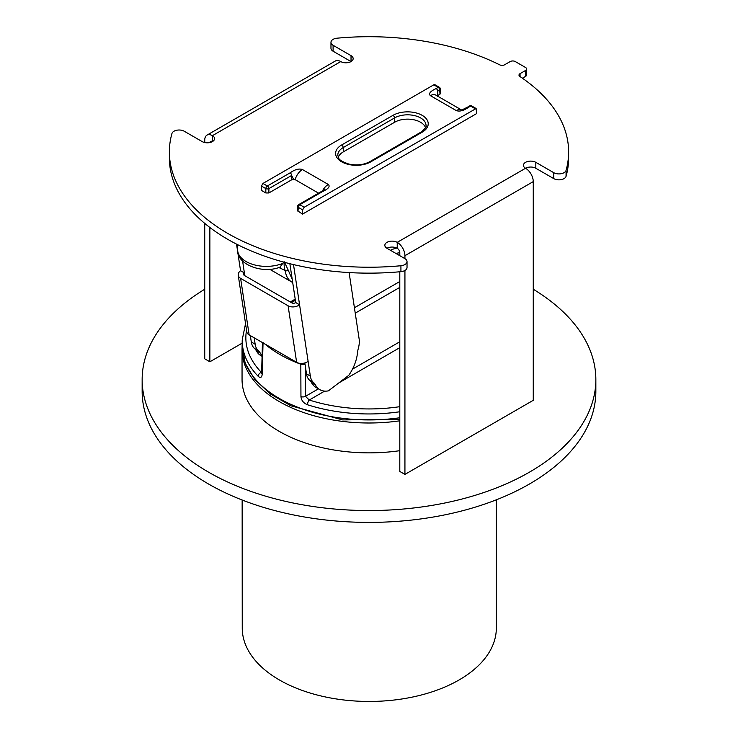<?xml version="1.0" encoding="UTF-8"?>
<svg xmlns="http://www.w3.org/2000/svg" width="738" height="738" viewBox="0 0 738 738"><rect width="100%" height="100%" fill="white"/><g stroke="black" fill="none" stroke-linecap="round" stroke-linejoin="round"><path stroke-width="1.11" d="M262.082 356.316L260.809 355.587A31.31 18.072 -60 0 1 256.427 350.919L260.283 353.142A21.78 12.574 120 0 0 258.355 350.688A21.78 12.574 -60 0 1 255.154 344.212L254.186 337.81M260.283 353.142A31.31 18.072 120 0 0 262.091 355.734M236.529 244.112L240.542 270.698L244.389 272.922L242.599 261.031M250.339 335.587L251.307 341.989A21.78 12.574 120 0 0 254.499 348.465A21.78 12.574 -60 0 1 256.427 350.919M313.53 382.542A21.78 12.574 -60 0 1 310.338 376.066L306.482 373.852A21.78 12.574 120 0 0 309.683 380.319A21.78 12.574 -60 0 1 311.611 382.773L315.458 384.996A21.78 12.574 120 0 0 313.53 382.542L309.683 380.319M315.458 384.996A31.31 18.072 120 0 0 319.84 389.664A31.31 18.072 120 0 0 328.382 390.872L348.806 375.291A31.31 18.072 120 0 0 357.469 352.967A21.78 12.574 120 0 1 358.336 348.382A21.78 12.574 -60 0 0 359.12 338.871L349.111 272.571M293.503 264.591L299.573 304.776A8.164 5.406 171.4 0 1 288.097 305.79L240.616 278.383A8.164 5.406 171.4 0 1 238.245 275.246A8.164 5.406 171.4 0 1 240.542 270.698M238.245 275.246L246.778 331.777A8.164 5.406 -8.6 0 0 249.149 334.904L296.63 362.321A8.164 5.406 -8.6 0 0 308.106 361.306L310.338 376.066M306.482 373.852L304.84 362.93M244.813 275.708L244.389 272.922A2.721 1.799 -8.6 0 0 243.623 274.435A2.721 1.799 -8.6 0 0 244.416 275.477L291.897 302.894A2.721 1.799 -8.6 0 0 295.726 302.552L289.859 263.706M319.84 389.664L315.993 387.441A31.31 18.072 -60 0 1 311.611 382.773M295.726 302.552L299.573 304.776L308.106 361.306M533.26 289.241A226.852 130.977 180 0 1 595.852 379.572L595.852 391.426A226.852 130.977 180 0 1 455.816 512.43A226.852 130.977 180 0 1 208.586 484.036A226.852 130.977 180 0 1 142.148 391.426L142.148 379.572A226.852 130.977 180 0 1 204.74 289.241M595.852 379.572A226.852 130.977 180 0 1 455.816 500.576A226.852 130.977 180 0 1 208.586 472.182A226.852 130.977 180 0 1 142.148 379.572M399.802 420.808A127.037 73.413 180 0 1 279.241 401.546A127.037 73.413 180 0 1 242.036 349.692L242.055 379.544A127.037 73.348 -0 0 0 279.268 431.379A127.037 73.348 -0 0 0 399.802 450.687M404.931 270.477L404.931 474.405L399.802 471.444L399.802 271.769M404.931 474.405L533.26 400.319L533.26 181.603L404.931 255.689L404.931 258.651M204.74 223.393L204.74 358.825L209.869 361.786L209.869 227.488M242.156 343.152L209.869 361.786M242.036 349.692A127.037 73.413 180 0 1 242.101 347.294M496.231 499.866L496.333 627.955A127.037 73.413 180 0 1 417.929 695.842A127.037 73.413 180 0 1 279.462 680.002A127.037 73.413 180 0 1 242.249 628.149L242.147 500.013M399.802 370.651L399.802 372.875M399.802 406.675A123.218 71.208 180 0 1 309.24 400.024A3.625 1.439 107.8 0 0 307.488 404.765A126.844 73.302 -0 0 0 399.802 411.758M300.883 363.437A3.625 1.605 110.4 0 0 300.818 364.24L300.947 396.62C301.344 400.439 303.53 403.151 307.488 404.765M300.947 396.62A3.625 2.03 -0.2 0 0 305.467 396.334L305.357 366.352M324.665 391.103L309.24 400.024L305.467 396.334L318.41 388.843M304.988 363.908A3.625 0.72 -159.3 0 1 302.921 363.345M264.721 343.899A126.041 72.831 -0 0 0 300.818 364.24A3.625 2.03 -0.2 0 0 305.015 364.12M262.442 342.58L261.63 373.068A3.625 2.103 1.5 0 0 262.202 374.249L263.051 342.441M245.542 323.631L242.23 339.849A126.844 73.302 -0 0 0 258.171 376.297C260.459 378.28 261.805 377.598 262.202 374.249M258.171 376.297A3.625 2.592 -43.9 0 1 261.344 372.367A123.218 71.208 180 0 1 246.547 330.237M261.639 372.856L261.658 372.183M297.368 210.598L302.497 214.121L302.654 209.86L304.204 207.258L476.13 108.514L476.665 113.569L302.497 214.121M278.863 267.525L285.191 270.468C285.91 275.966 288.06 279.794 291.667 281.953L292.691 282.479M282.636 263.448A28.69 16.559 180 0 1 253.088 264.508A28.69 16.559 180 0 1 237.645 249.914C236.428 264.158 262.091 274.324 279.979 267.147L284.121 261.658C284.01 266.16 284.379 269.093 285.209 270.486A2.177 1.421 173.3 0 0 288.281 270.274L284.554 262.331M281.04 268.78A7.26 4.188 120 0 0 280.339 267.036M338.299 157.342A18.275 10.553 180 0 1 343.327 151.862L394.664 122.231A18.275 10.553 180 0 1 412.957 119.602A18.275 10.553 180 0 1 425.531 127.711M304.204 207.258L299.803 204.712A2.177 1.255 -120 0 0 298.715 204.611A2.177 2.177 0 0 0 297.626 206.363A2.177 1.255 3.5 0 0 298.263 207.323A2.177 1.255 -60 0 1 299.803 204.712L322.552 191.576C328.447 188.817 330.356 186.446 328.299 184.472L302.432 169.537C299.01 168.347 294.905 169.454 290.117 172.849L267.359 185.985A2.177 1.255 120 0 0 265.828 188.596A2.177 1.172 -0 0 0 268.9 188.596A2.177 1.255 -120 0 0 267.359 185.985L262.959 183.448L433.796 84.815L438.197 87.361A2.177 1.255 60 0 1 439.737 89.962A2.177 1.255 -3.5 0 0 440.374 89.003A2.177 2.177 0 0 0 439.285 87.25A2.177 1.255 120 0 0 438.197 87.361L436.149 88.542C430.254 91.309 428.335 93.68 430.402 95.654L456.269 110.589C459.691 111.77 463.796 110.672 468.584 107.268L470.641 106.087A2.177 1.255 -60 0 1 471.73 105.977A2.177 2.177 0 0 0 469.543 105.977A2.177 1.255 60 0 1 470.641 106.087L475.041 108.624M262.959 183.448L261.436 186.059L261.335 190.358L265.828 192.95L268.9 192.95L291.658 179.814L295.172 179.657L318.548 193.153M268.9 192.95L268.9 188.596L291.658 175.459A2.177 1.255 -120 0 0 290.117 172.849M322.552 191.576A2.177 1.255 -120 0 0 321.464 191.474L298.715 204.611M322.441 190.967A10.886 6.291 -60 0 1 328.299 184.472M302.432 169.537A10.886 6.291 120 0 0 295.172 179.657M291.658 179.814L291.658 175.459L293.567 179.463M436.149 88.542A2.177 1.255 60 0 1 437.68 91.152L439.737 89.962L439.996 94.169L440.632 93.237L440.374 89.003M469.543 105.977L467.495 107.167A2.177 1.255 60 0 1 467.495 107.167L467.495 107.167A2.177 1.255 60 0 1 468.584 107.268M434.885 84.713L433.796 84.815M437.348 95.977L439.996 94.169M437.283 95.94L437.357 96.577M437.33 96.466L437.68 91.152L437.938 95.359M456.269 110.589A10.886 6.291 -60 0 1 461.702 110.045L435.844 95.11A10.886 6.291 120 0 0 430.402 95.654M209.915 142.535A3.625 2.094 60 0 1 210.625 141.41A3.625 2.094 60 0 1 212.443 141.595L212.443 135.663A7.26 4.188 180 0 1 214.564 138.624A7.26 4.188 180 0 1 210.081 142.499A7.26 4.188 180 0 1 202.175 141.595L184.232 131.235A7.26 4.188 180 0 0 176.871 130.211A7.26 4.188 180 0 0 171.936 133.532A199.629 115.257 -0 0 0 169.371 151.963A199.629 115.257 -0 0 0 400.928 265.735L400.928 271.667A7.26 4.188 -0 0 0 407.025 267.525L407.025 261.603A7.26 4.188 180 0 1 400.928 265.735M204.74 142.545L204.74 140.109A10.886 6.291 60 0 1 206.991 135.128A10.886 6.291 60 0 1 212.443 135.663L340.771 61.577A10.886 6.291 60 0 0 335.32 61.033L206.991 135.128M407.025 261.603A7.26 4.188 180 0 0 404.904 258.632L386.97 248.282A7.26 4.188 180 0 1 397.228 248.282A3.625 2.094 60 0 1 399.802 252.728L399.802 255.689M386.97 248.282A7.26 4.188 180 0 1 384.839 245.32A7.26 4.188 180 0 1 389.323 241.446A7.26 4.188 180 0 1 397.228 242.35A10.886 6.291 60 0 1 404.931 255.689M397.228 248.282L397.228 242.35L525.557 168.264A7.26 4.188 180 0 1 535.825 168.264L553.768 178.614A7.26 4.188 -0 0 0 561.129 179.648A7.26 4.188 -0 0 0 566.064 176.327L566.064 170.395A7.26 4.188 180 0 1 561.129 173.716A7.26 4.188 180 0 1 553.768 172.692L535.825 162.332A7.26 4.188 180 0 0 527.919 161.428A7.26 4.188 180 0 0 523.436 165.303A7.26 4.188 180 0 0 525.557 168.264A10.886 6.291 60 0 1 533.26 181.603M333.096 45.295A7.26 4.188 180 0 1 330.975 42.324L330.975 48.256A7.26 4.188 -0 0 0 333.096 51.217L333.096 45.295L351.03 55.645A7.26 4.188 180 0 1 353.161 58.606A7.26 4.188 180 0 1 348.677 62.481A7.26 4.188 180 0 1 340.771 61.577M333.096 51.217L351.03 61.577L351.03 55.645M520.059 76.614L520.059 73.643L525.557 70.461A3.625 2.094 180 0 0 526.628 68.985A3.625 2.094 180 0 0 525.557 67.499L515.299 61.577A3.625 2.094 180 0 0 510.161 61.577L504.663 64.75A3.625 2.094 -0 0 1 499.718 64.852A199.629 115.257 -0 0 0 337.072 38.191A7.26 4.188 180 0 0 330.975 42.324M169.371 151.963L169.371 157.895A199.629 115.257 -0 0 0 400.928 271.667M566.064 170.395A199.629 115.257 -0 0 0 568.629 151.963A199.629 115.257 -0 0 0 519.884 76.494A3.625 2.094 -0 0 1 518.999 75.119A3.625 2.094 -0 0 1 520.059 73.643M566.064 176.327A199.629 115.257 -0 0 0 568.629 157.895L568.629 151.963M522.412 78.21L525.557 76.392A3.625 2.094 -0 0 0 526.628 74.907L526.628 68.985M254.499 348.465L258.355 350.688M255.154 344.212L251.307 341.989M240.616 278.383L249.149 334.904M288.097 305.79L296.63 362.321M399.802 281.51L354.424 307.755M355.236 313.161L399.802 287.386M281.898 353.806A125.552 72.555 180 0 1 278.641 351.934M291.372 302.589L295.375 300.274M338.779 382.939L399.802 347.644M399.802 341.768L352.487 369.138M399.802 417.754A126.973 73.376 180 0 1 242.11 345.771L245.154 363.142L254.758 379.461L270.246 393.871L290.781 405.752L342.607 419.913L399.802 419.313M396.869 248.079A19.354 11.181 -0 0 0 390.467 250.302M396.011 253.503A15.719 9.087 180 0 1 399.802 252.673M298.004 211.529L298.263 207.323L302.654 209.86M341.657 144.971A20.636 11.909 -0 0 0 341.657 161.816A20.636 11.909 -0 0 0 370.836 161.816L422.173 132.185A20.636 11.909 -0 0 0 422.173 115.34A20.636 11.909 -0 0 0 392.994 115.34L341.657 144.971A2.177 1.255 60 0 1 343.198 147.582L394.535 117.942L394.664 122.231M392.994 115.34A2.177 1.255 -120 0 1 394.535 117.942A18.459 10.655 180 0 1 414.857 115.681A18.459 10.655 180 0 1 426.029 125.737C426.988 126.401 425.337 128.513 421.084 132.074A2.177 1.255 60 0 1 422.173 132.185M421.084 132.074L369.747 161.714A2.177 1.255 60 0 1 370.836 161.816M369.747 161.714C363.677 164.915 356.648 165.69 348.668 164.011C336.399 159.648 339.065 157.711 337.801 155.377A18.459 10.655 180 0 1 343.198 147.582L343.327 151.862M261.436 186.059L265.828 188.596L265.828 192.95M292.23 279.388L288.281 270.274M535.825 162.332L535.825 168.264M553.768 172.692L553.768 178.614M525.557 70.461L525.557 76.392M261.63 373.068L261.538 373.779L262.23 373.077M295.209 299.139L290.311 301.971M242.23 339.849L242.11 345.771M291.667 281.953L269.693 269.269M237.645 249.914L237.59 244.656M280.006 267.138L280.569 266.861M297.626 206.363L297.368 210.57M323.419 191.077L324.877 189.574L321.464 191.474M476.121 108.514L471.73 105.977M439.285 87.25L434.894 84.713M292.691 282.442L291.759 281.962M461.711 110.045L467.495 107.167"/></g></svg>
